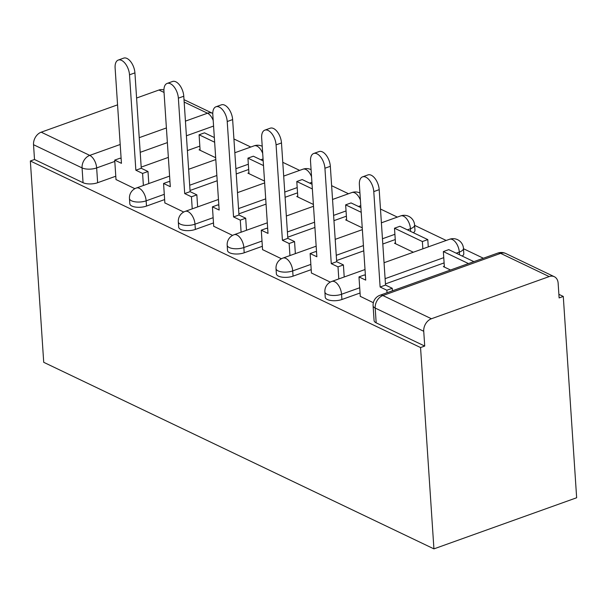<?xml version="1.0" encoding="UTF-8"?>
<svg xmlns="http://www.w3.org/2000/svg" width="607" height="607" viewBox="0 0 607 607"><rect width="100%" height="100%" fill="white"/><g stroke="black" fill="none" stroke-linecap="round" stroke-linejoin="round"><path stroke-width="0.91" d="M325.231 297.202A10.433 4.181 -3.8 0 0 327.325 299.494A10.433 4.181 -3.8 0 0 341.908 299.509L341.559 294.258A10.433 4.181 176.2 0 1 326.976 294.243A10.433 4.181 176.2 0 1 324.882 291.959L325.231 297.202M276.375 273.848A10.433 4.181 -3.8 0 0 278.469 276.132A10.433 4.181 -3.8 0 0 293.052 276.147L292.703 270.904A10.433 4.181 176.2 0 1 278.12 270.889A10.433 4.181 176.2 0 1 276.026 268.598L276.375 273.848M227.526 250.486A10.433 4.181 -3.8 0 0 229.613 252.778A10.433 4.181 -3.8 0 0 244.196 252.793L243.847 247.542A10.433 4.181 176.2 0 1 229.264 247.527A10.433 4.181 176.2 0 1 227.177 245.243L227.526 250.486M178.67 227.132A10.433 4.181 -3.8 0 0 180.757 229.423A10.433 4.181 -3.8 0 0 195.348 229.431L194.999 224.188A10.433 4.181 176.2 0 1 180.408 224.173A10.433 4.181 176.2 0 1 178.321 221.881L178.67 227.132M129.815 203.77A10.433 4.181 -3.8 0 0 131.909 206.061A10.433 4.181 -3.8 0 0 146.492 206.077L146.143 200.826A10.433 4.181 176.2 0 1 131.56 200.811A10.433 4.181 176.2 0 1 129.466 198.527L129.815 203.77M114.799 161.432L96.657 167.927A10.433 4.181 176.2 0 1 82.066 167.911L33.529 144.709L34.508 159.497L30.35 160.984L420.552 347.553L433.929 548.872L576.65 497.755L563.281 296.436L558.88 294.334M483.377 258.233L463.482 248.726M446.206 240.463L414.634 225.364M397.35 217.101L380.483 209.036M348.494 193.747L331.627 185.681M299.646 170.385L282.771 162.319M250.79 147.031L233.923 138.965M30.35 160.984L43.719 362.311L433.929 548.872M563.281 296.436L559.115 297.923L558.137 283.135A10.433 7.792 115.6 0 0 554.312 276.701A10.433 7.792 115.6 0 0 549.176 276.58L431.425 318.751A10.433 7.792 115.6 0 0 423.732 331.27L375.194 308.06A10.433 4.181 176.2 0 1 373.1 305.776L374.087 320.564A10.433 4.181 176.2 0 0 376.173 322.848L375.194 308.06A10.433 7.792 115.6 0 1 382.88 295.541L431.425 318.751M420.552 347.553L424.718 346.058L423.732 331.27M199.832 146.12L187.388 150.574M168.351 157.395L141.181 167.122M115.785 176.22L97.636 182.715L96.657 167.927A10.433 5.546 70.3 0 0 89.76 155.392L120.194 144.489M164.042 92.431L158.973 90.011L136.598 98.023M117.561 104.844L41.215 132.182L89.76 155.392A10.433 7.792 115.6 0 0 82.066 167.911L83.053 182.707A10.433 4.181 -3.8 0 0 97.636 182.715M158.973 90.011A10.433 7.792 -64.4 0 1 163.928 90.056M33.529 144.709A10.433 7.792 -64.4 0 1 41.215 132.182M248.908 172.798L247.929 173.154L264.531 181.091M164.861 202.905L183.716 212.04M297.764 196.16L296.785 196.509L313.387 204.445M213.71 226.259L232.572 235.402M346.62 219.514L345.641 219.871L362.242 227.807M262.565 249.621L281.42 258.757M395.476 242.876L394.489 243.225L413.329 252.231M311.421 272.975L330.276 282.118M444.324 266.23L443.345 266.587L450.508 270.009M360.27 296.337L373.351 302.711M444.104 262.907L385.453 283.909M360.05 293.006L341.908 299.509M395.248 239.553L382.805 244.006M363.768 250.828L336.597 260.555M311.201 269.652L293.052 276.147M346.4 216.191L333.949 220.652M314.919 227.466L287.748 237.193M262.345 246.29L244.196 252.793M297.544 192.836L285.093 197.29M266.063 204.111L238.892 213.839M213.489 222.936L195.348 229.431M248.688 169.474L236.244 173.936M217.207 180.749L190.037 190.477M164.634 199.574L146.492 206.077M200.06 149.443L199.073 149.792L215.682 157.729M116.005 179.543L134.86 188.686M462.223 256.071A10.433 4.181 -3.8 0 0 463.809 253.65L463.467 248.4A10.433 4.181 176.2 0 1 459.317 252.087L456.214 253.195M413.375 232.716A10.433 4.181 -3.8 0 0 414.96 230.288L414.611 225.045A10.433 4.181 176.2 0 1 410.461 228.733L407.358 229.841M424.718 346.058L376.173 322.848M34.508 159.497L83.053 182.707M118.266 60.063L123.676 58.128A12.003 6.374 70.3 0 1 134.921 72.87L129.511 74.805A12.003 6.374 -109.7 0 0 118.266 60.063A12.003 6.374 -109.7 0 0 115.11 67.916L121.446 163.329L114.715 160.111L120.125 158.177L121.134 158.662M143.389 185.492L142.584 173.435L147.994 171.5L141.264 168.283L135.854 170.218L129.511 74.805M142.584 173.435L135.854 170.218M116.013 179.672L114.715 160.111M214.339 137.554L204.491 132.842L199.081 134.784L214.65 142.228M200.113 150.286L199.081 134.784M141.264 168.283L134.921 72.87M147.994 171.5L148.798 183.557M167.122 83.425L172.532 81.482A12.003 6.374 70.3 0 1 183.777 96.225L178.367 98.167A12.003 6.374 -109.7 0 0 167.122 83.425A12.003 6.374 -109.7 0 0 163.966 91.278L170.301 186.69L163.564 183.473L168.974 181.531L169.99 182.017M192.237 208.854L191.44 196.797L196.85 194.862L190.112 191.637L184.703 193.58L178.367 98.167M191.44 196.797L184.703 193.58M164.869 203.034L163.564 183.473M263.195 160.908L253.347 156.204L247.937 158.139L263.506 165.582M248.969 173.648L247.937 158.139M190.112 191.637L183.777 96.225M196.85 194.862L197.647 206.911M215.971 106.779L221.38 104.844A12.003 6.374 70.3 0 1 232.633 119.587L227.223 121.521A12.003 6.374 -109.7 0 0 215.971 106.779A12.003 6.374 -109.7 0 0 212.814 114.632L219.157 210.045L212.42 206.828L217.83 204.893L218.846 205.378M241.093 232.208L240.296 220.151L245.698 218.217L238.968 214.999L233.558 216.934L227.223 121.521M240.296 220.151L233.558 216.934M213.717 226.388L212.42 206.828M312.044 184.27L302.203 179.558L296.793 181.501L312.355 188.944M297.817 197.002L296.793 181.501M238.968 214.999L232.633 119.587M245.698 218.217L246.503 230.273M264.827 130.141L270.236 128.198A12.003 6.374 70.3 0 1 281.489 142.941L276.079 144.883A12.003 6.374 -109.7 0 0 264.827 130.141A12.003 6.374 -109.7 0 0 261.67 137.994L268.006 233.407L261.276 230.19L266.685 228.247L267.695 228.733M289.949 255.57L289.144 243.513L294.554 241.578L287.824 238.354L282.414 240.296L276.079 144.883M289.144 243.513L282.414 240.296M262.573 249.75L261.276 230.19M360.899 207.624L351.051 202.92L345.641 204.855L361.211 212.298M346.673 220.364L345.641 204.855M287.824 238.354L281.489 142.941M294.554 241.578L295.359 253.627M313.682 153.495L319.092 151.56A12.003 6.374 70.3 0 1 330.337 166.303L324.927 168.238A12.003 6.374 -109.7 0 0 313.682 153.495A12.003 6.374 -109.7 0 0 310.526 161.348L316.862 256.761L310.131 253.544L315.541 251.609L316.55 252.095M338.805 278.924L338 266.868L343.41 264.933L336.68 261.716L331.27 263.65L324.927 168.238M338 266.868L331.27 263.65M311.429 273.104L310.131 253.544M427.783 239.606L399.907 226.274L394.497 228.217L422.373 241.54L427.783 239.606L428.261 246.89M422.851 248.824L422.373 241.54M395.529 243.718L394.497 228.217M336.68 261.716L330.337 166.303M343.41 264.933L344.207 276.989M362.538 176.857L367.948 174.915A12.003 6.374 70.3 0 1 379.193 189.657L373.783 191.6A12.003 6.374 -109.7 0 0 362.538 176.857A12.003 6.374 -109.7 0 0 359.382 184.71L365.718 280.123L358.98 276.906L364.39 274.963L365.406 275.449M387.023 292.741L386.856 290.229L392.266 288.295L385.528 285.07L380.119 287.012L373.783 191.6M386.856 290.229L380.119 287.012M360.285 296.466L358.98 276.906M473.87 261.64L448.763 249.636L443.353 251.571L468.46 263.575M444.385 267.08L443.353 251.571M385.528 285.07L379.193 189.657M392.266 288.295L392.433 290.806M549.176 276.58L500.638 253.369L382.88 295.541A10.433 5.546 -109.7 0 0 379.997 295.26A10.433 10.433 0 0 0 373.1 305.776M213.573 126.059L186.402 135.786M167.373 142.599L140.202 152.334M139.231 137.675L166.401 127.948M185.431 121.127L207.518 113.221L184.164 102.059M459.491 254.765L459.317 252.087A10.433 5.546 -109.7 0 0 452.42 239.553A10.433 5.546 -109.7 0 0 449.537 239.272A10.433 10.433 0 0 1 463.467 248.4M443.755 257.656L385.104 278.666M359.701 287.764L341.559 294.258A10.433 5.546 -109.7 0 0 334.662 281.724A10.433 5.546 70.3 0 0 331.779 281.443A10.433 10.433 0 0 0 324.882 291.959M410.636 231.404L410.461 228.733A10.433 5.546 -109.7 0 0 403.564 216.191A10.433 5.546 -109.7 0 0 400.681 215.91A10.433 10.433 0 0 1 414.611 225.045M394.907 234.302L382.456 238.763M363.418 245.577L336.248 255.304M310.852 264.402L292.703 270.904A10.433 5.546 -109.7 0 0 285.806 258.37A10.433 5.546 70.3 0 0 282.923 258.081A10.433 10.433 0 0 0 276.026 268.598M360.77 205.674L358.509 206.479M346.051 210.94L333.6 215.402M314.57 222.215L287.399 231.95M261.996 241.047L243.847 247.542A10.433 5.546 -109.7 0 0 236.95 235.008A10.433 5.546 70.3 0 0 234.067 234.727A10.433 10.433 0 0 0 227.177 245.243M311.915 182.312L309.653 183.124M297.195 187.586L284.744 192.047M265.714 198.861L238.543 208.588M213.14 217.685L194.999 224.188A10.433 5.546 -109.7 0 0 188.102 211.653A10.433 5.546 70.3 0 0 185.218 211.365A10.433 10.433 0 0 0 178.321 221.881M263.066 158.958L260.798 159.762M248.339 164.224L235.895 168.685M216.858 175.499L189.688 185.234M164.292 194.331L146.143 200.826A10.433 5.546 -109.7 0 0 139.246 188.291A10.433 5.546 70.3 0 0 136.363 188.011A10.433 10.433 0 0 0 129.466 198.527M262.687 153.343A10.433 5.546 -109.7 0 0 257.004 146.12A10.433 5.546 -109.7 0 0 254.121 145.839A10.433 10.433 0 0 1 262.224 146.287M311.543 176.705A10.433 5.546 -109.7 0 0 305.86 169.474A10.433 5.546 -109.7 0 0 302.969 169.194A10.433 10.433 0 0 1 311.072 169.649M360.399 200.06A10.433 5.546 -109.7 0 0 354.708 192.836A10.433 5.546 -109.7 0 0 351.825 192.556A10.433 10.433 0 0 1 359.928 193.003M497.755 253.089A10.433 5.546 -109.7 0 1 500.638 253.369A10.433 7.792 -64.4 0 1 505.775 253.498A10.433 10.433 0 0 0 497.755 253.089L379.997 295.26M212.784 113.41A10.433 10.433 0 0 0 212.647 113.35A10.433 7.792 -64.4 0 0 207.518 113.221A10.433 5.546 70.3 0 1 213.201 120.444M136.363 188.011L169.596 176.106M188.633 169.292L215.804 159.558M234.833 152.744L254.121 145.839M185.218 211.365L218.452 199.468M237.481 192.647L264.652 182.919M283.689 176.098L302.969 169.194M234.067 234.727L267.308 222.822M286.337 216.009L313.508 206.274M332.545 199.46L351.825 192.556M282.923 258.081L316.156 246.184M335.193 239.363L362.364 229.636M381.393 222.815L400.681 215.91M331.779 281.443L365.012 269.538M384.049 262.725L449.537 239.272M554.312 276.701L505.775 253.498M212.647 113.35L184.004 99.654"/></g></svg>
